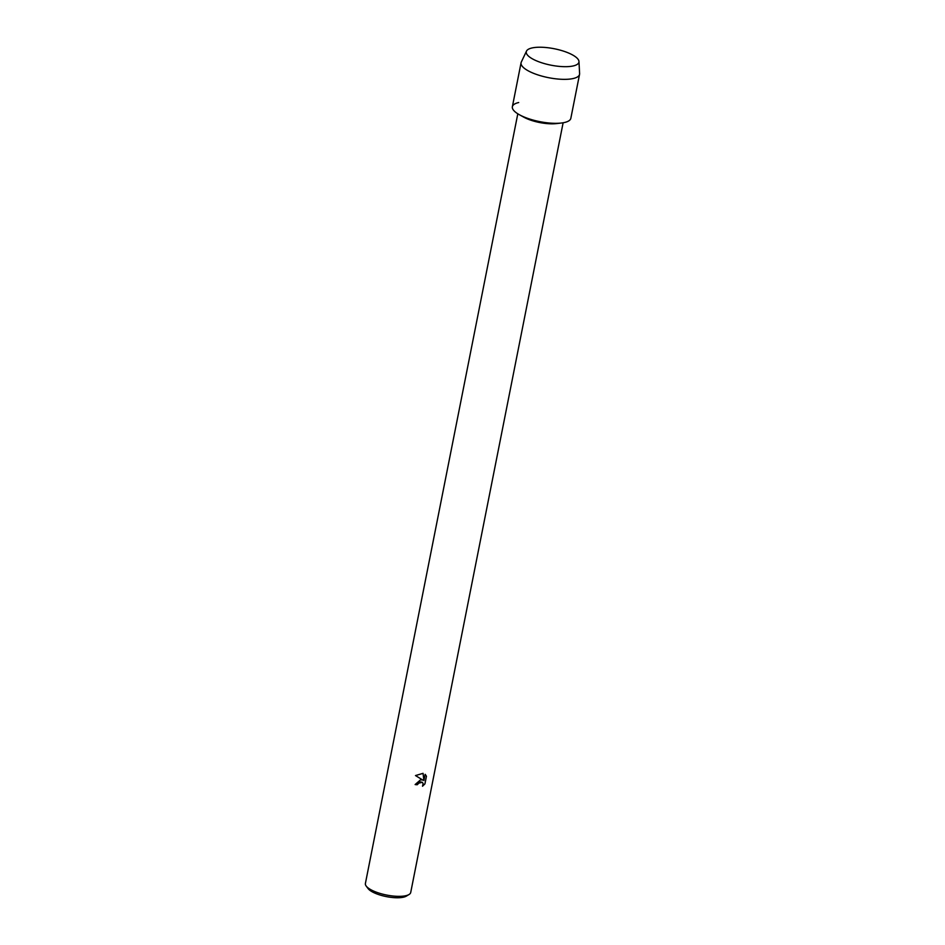 <?xml version="1.0" encoding="UTF-8"?>
<svg xmlns="http://www.w3.org/2000/svg" width="945" height="945" viewBox="0 0 945 945"><rect width="100%" height="100%" fill="white"/><g stroke="black" fill="none" stroke-linecap="round" stroke-linejoin="round"><path stroke-width="1.42" d="M563.61 66.658A26.826 8.375 11.2 0 0 569.15 66.54A26.826 8.375 11.2 0 0 575.021 56.464A26.826 8.375 11.2 0 0 541.603 47.25A26.826 8.375 11.2 0 0 533.653 59.511A26.826 8.375 11.2 0 0 563.61 66.658A26.826 8.375 11.2 0 0 569.15 66.54A26.826 8.375 11.2 0 0 578.966 61.508A26.826 8.375 11.2 0 0 541.603 47.25A26.826 8.375 11.2 0 0 526.495 51.113A26.826 8.375 11.2 0 0 533.653 59.511A26.826 8.375 11.2 0 0 563.61 66.658M518.699 102.532A29.803 9.308 11.2 0 0 519.431 114.758L523.837 117.192A23.105 7.217 11.2 0 0 550.498 123.807A23.105 7.217 11.2 0 0 556.251 123.606L561.247 123.039A29.803 9.308 11.2 0 1 553.829 123.299A29.803 9.308 11.2 0 0 570.839 118.302L579.557 74.324A29.803 9.308 11.2 0 0 579.604 73.58L578.966 61.508M415.127 784.551A23.046 7.206 11.2 0 0 417.206 784.728L417.217 784.752A23.105 7.217 -168.8 0 1 415.127 784.563L420.608 779.779L422.852 780.097L415.493 775.55L422.852 780.097M517.801 113.802L365.396 883.492A23.105 7.217 11.2 0 0 366.199 886.067A23.105 7.217 11.2 0 0 397.526 896.332A23.105 7.217 11.2 0 0 408.996 894.537A23.105 7.217 11.2 0 0 410.721 892.458L563.125 122.767M415.493 775.561L423.065 773.341L423.915 780.535L425.144 774.333L426.455 776.235L424.943 783.877L422.51 786.228L423.1 783.653L422.391 782.33L420.206 781.834L417.217 784.752M366.199 886.067L368.089 888.583A20.613 6.438 11.2 0 0 396.049 897.75A20.613 6.438 11.2 0 0 406.291 896.143L408.996 894.537M417.206 784.728L417.808 783.346L422.38 782.318M422.545 786.169L424.919 783.854L426.455 776.235M426.431 776.211L425.226 774.404M423.892 780.511L423.053 773.341M519.431 114.758A29.803 9.308 11.2 0 0 553.829 123.299A29.803 9.308 11.2 0 1 512.367 106.726L521.073 62.736A29.803 9.308 11.2 0 0 562.535 79.321A29.803 9.308 11.2 0 0 579.557 74.324M526.495 51.113L521.309 62.039A29.803 9.308 11.2 0 0 521.073 62.736"/></g></svg>
